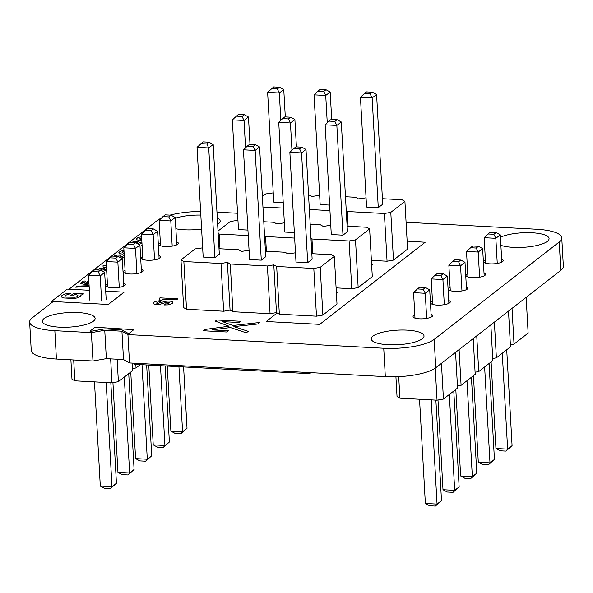 <?xml version="1.0" encoding="UTF-8"?>
<svg xmlns="http://www.w3.org/2000/svg" width="593" height="593" viewBox="0 0 593 593"><rect width="100%" height="100%" fill="white"/><g stroke="black" fill="none" stroke-linecap="round" stroke-linejoin="round"><path stroke-width="0.89" d="M336.098 287.872L351.768 288.709L358.172 287.583L372.293 276.59L369.624 228.868L366.748 227.245L347.12 226.192M358.172 287.583L355.503 239.861L369.624 228.868M330.775 225.325L323.215 226.385L320.339 224.762L310.183 224.221M284.366 222.842L276.805 223.902L273.929 222.286L263.774 221.738M237.956 220.359L230.395 221.426L218.024 231.055M218.157 233.479L219.151 234.042L248.252 235.591M264.567 235.962L265.56 236.518L294.662 238.075M310.977 238.438L311.97 239.001L349.099 240.988L355.503 239.861M325.157 124.819L331.287 234.539L342.984 235.169L347.431 231.707L341.294 121.98L336.846 125.442L334.867 121.417L329.019 121.105L325.157 124.819L336.846 125.442L342.984 235.169M291.964 150.281L290.437 122.966L278.747 122.336L284.877 232.063L294.35 232.567M245.554 147.798L244.027 120.483L232.337 119.86L238.468 229.58L247.941 230.084M351.768 288.709L349.099 240.988M312.793 253.73L311.97 239.001M266.383 251.247L265.56 236.518M219.973 248.763L219.151 234.042M296.418 146.879L294.884 119.497L290.437 122.966L288.457 118.934L282.609 118.622L278.747 122.336M250.009 144.395L248.474 117.021L244.027 120.483L242.048 116.45L244.272 114.723L248.474 117.021M341.294 121.98L337.091 119.682L334.867 121.417M329.019 121.105L331.242 119.371L337.091 119.682M294.884 119.497L290.681 117.206L284.833 116.888L282.609 118.622M290.681 117.206L288.457 118.934M232.337 119.86L238.423 114.412L244.272 114.723M236.199 116.139L242.048 116.45M202.665 247.844L195.104 248.904L180.984 259.897L183.652 307.619L186.528 309.242L223.657 311.229L230.062 310.102L232.938 311.725L270.067 313.704L276.471 312.578L279.347 314.201L316.477 316.188L322.881 315.061L337.002 304.068L334.333 256.346L331.457 254.723L311.829 253.678M322.881 315.061L320.213 267.339L334.333 256.346M295.484 252.803L287.924 253.871L285.048 252.247L265.419 251.195M249.075 250.32L241.514 251.388L238.638 249.764L219.01 248.712M180.984 259.897L183.86 261.52L220.989 263.507L227.393 262.38L230.269 264.004L267.399 265.983L273.803 264.856L276.679 266.479L313.808 268.466L320.213 267.339M289.866 152.297L295.996 262.024L307.693 262.647L312.14 259.185L306.003 149.466L301.555 152.927L299.576 148.895L293.728 148.584L289.866 152.297L301.555 152.927L307.693 262.647M261.283 260.164L265.731 256.702L259.593 146.982L255.146 150.444L253.167 146.419L247.318 146.1L243.456 149.821L255.146 150.444L261.283 260.164L249.586 259.541L243.456 149.821M214.874 257.688L208.736 147.961L197.046 147.338L203.177 257.058L214.874 257.688L219.321 254.227L213.184 144.499L208.736 147.961L206.757 143.936L208.981 142.201L213.184 144.499M316.477 316.188L313.808 268.466M279.347 314.201L276.679 266.479M276.471 312.578L273.803 264.856M270.067 313.704L267.399 265.983M232.938 311.725L230.269 264.004M230.062 310.102L227.393 262.38M223.657 311.229L220.989 263.507M186.528 309.242L183.86 261.52M306.003 149.466L301.8 147.168L299.576 148.895M293.728 148.584L295.951 146.856L301.8 147.168M259.593 146.982L255.39 144.685L249.542 144.373L247.318 146.1M255.39 144.685L253.167 146.419M197.046 147.338L203.132 141.89L208.981 142.201M200.908 143.625L206.757 143.936M371.381 260.386L387.059 261.224L393.463 260.097L407.584 249.104L404.915 201.383L402.039 199.767L382.411 198.714M393.463 260.097L390.794 212.376L404.915 201.383M366.066 197.84L358.506 198.907L355.63 197.284L345.474 196.743M319.657 195.356L312.096 196.424L308.538 194.763M273.247 192.881L265.686 193.941L262.365 196.528M262.951 207.016L283.543 208.113M309.361 209.492L329.953 210.597M346.268 210.96L347.261 211.523L384.39 213.502L390.794 212.376M360.448 97.341L366.578 207.061L378.275 207.683L382.722 204.222L376.585 94.502L372.137 97.964L370.158 93.931L364.31 93.62L360.448 97.341L372.137 97.964L378.275 207.683M327.254 122.795L325.727 95.48L314.038 94.858L320.168 204.578L329.641 205.089M280.845 120.32L279.318 92.997L267.628 92.375L273.758 202.102L283.232 202.606M387.059 261.224L384.39 213.502M348.084 226.244L347.261 211.523M331.709 119.393L330.175 92.019L325.727 95.48L323.748 91.455L317.9 91.144L314.038 94.858M285.3 116.917L283.765 89.536L279.318 92.997L277.339 88.972L279.562 87.245L283.765 89.536M376.585 94.502L372.382 92.204L370.158 93.931M364.31 93.62L366.533 91.893L372.382 92.204M330.175 92.019L325.972 89.721L320.124 89.41L317.9 91.144M325.972 89.721L323.748 91.455M267.628 92.375L273.714 86.926L279.562 87.245M271.49 88.661L277.339 88.972M398.704 376.644L399.904 398.2L397.028 396.576L395.924 376.748M435.24 368.142L437.034 400.186L399.904 398.2M526.139 297.382L528.133 333.103L514.02 344.096L510.373 344.733M508.498 311.117L510.491 346.846L496.378 357.838L492.731 358.476M490.848 324.86L492.842 360.581L478.729 371.574L475.082 372.219M473.207 338.603L475.201 374.324L461.087 385.317L457.44 385.954M455.557 352.338L457.559 388.067L443.438 399.059L437.034 400.186M441.444 363.331L443.438 399.059M459.086 349.596L461.087 385.317M476.735 335.853L478.729 371.574M494.377 322.11L496.378 357.838M512.026 308.375L514.02 344.096M414.996 318.137L413.573 292.66L425.263 293.283L429.71 289.821L431.237 317.077M429.71 289.821L425.507 287.523L423.283 289.258L425.263 293.283L426.671 318.411M432.638 304.394L431.215 278.918L442.912 279.54L444.313 304.676M431.215 278.918L435.084 275.204L440.933 275.515L442.912 279.54L447.359 276.079L448.879 303.342M450.287 290.659L448.864 265.175L460.553 265.805L461.962 290.933M448.864 265.175L452.726 261.461L458.574 261.772L460.553 265.805L465.001 262.343L466.528 289.599M485.578 263.173L484.155 237.697L495.844 238.319L497.253 263.455M484.155 237.697L488.017 233.983L493.865 234.294L495.844 238.319L500.292 234.858L501.819 262.121M467.929 276.916L466.506 251.439L478.203 252.062L482.65 248.6L484.17 275.856M482.65 248.6L478.447 246.303L476.223 248.037L478.203 252.062L479.604 277.19M435.877 400.119L441.496 500.625L437.048 504.087L435.41 506.074L441.496 500.625M431.222 399.875L437.048 504.087L425.359 503.464L429.562 505.755L435.41 506.074M419.533 399.245L425.359 503.464M449.338 394.464L454.698 490.344L453.052 492.331L447.204 492.02L443.001 489.722L454.698 490.344L459.145 486.883L453.052 492.331M437.99 400.016L443.001 489.722M453.778 391.002L459.145 486.883M466.98 380.728L472.339 476.609L470.701 478.588L464.853 478.277L460.65 475.979L472.339 476.609L476.787 473.14L470.701 478.588M455.809 389.423L460.65 475.979M471.428 377.259L476.787 473.14M502.271 353.243L507.63 449.123L505.985 451.11L500.144 450.799L495.941 448.501L507.63 449.123L512.078 445.662L505.985 451.11M491.1 361.945L495.941 448.501M506.719 349.781L512.078 445.662M489.069 363.524L494.436 459.405L489.988 462.866L488.343 464.853L494.436 459.405M484.629 366.985L489.988 462.866L478.292 462.236L482.494 464.534L488.343 464.853M473.451 375.688L478.292 462.236M413.573 292.66L417.435 288.947L423.283 289.258M425.507 287.523L419.659 287.212L417.435 288.947M447.359 276.079L443.156 273.781L437.308 273.469L435.084 275.204M443.156 273.781L440.933 275.515M465.001 262.343L460.798 260.045L454.95 259.734L452.726 261.461M460.798 260.045L458.574 261.772M500.292 234.858L496.089 232.56L490.241 232.248L488.017 233.983M496.089 232.56L493.865 234.294M466.506 251.439L472.599 245.991L478.447 246.303M470.375 247.718L476.223 248.037M73.688 359.966L74.859 380.825L71.975 379.201L70.893 359.818M110.646 358.876L111.981 382.811L74.859 380.825M140.304 364.621L136.034 367.942L132.387 368.579M132.083 363.094L132.506 370.692L118.385 381.684L111.981 382.811M117.132 359.225L118.385 381.684M135.834 364.376L136.034 367.942M89.943 300.71L88.52 275.285L100.217 275.908L104.657 272.446L106.191 299.799M104.657 272.446L100.454 270.149L98.238 271.883L100.217 275.908L101.625 301.081M107.585 286.968L106.169 261.543L117.859 262.165L119.267 287.338M106.169 261.543L110.031 257.829L115.88 258.14L117.859 262.165L122.306 258.704L123.833 286.063M125.234 273.232L123.811 247.8L135.508 248.43L136.909 273.595M123.811 247.8L127.68 244.086L133.521 244.398L135.508 248.43L139.948 244.968L141.482 272.32M160.525 245.747L159.102 220.322L170.799 220.944L172.2 246.117M159.102 220.322L162.971 216.608L168.812 216.919L170.799 220.944L175.239 217.483L176.773 244.842M142.876 259.489L141.46 234.065L153.15 234.687L157.597 231.226L159.124 258.578M157.597 231.226L153.394 228.928L151.171 230.662L153.15 234.687L154.558 259.86M110.824 382.744L116.443 483.251L112.003 486.712L110.357 488.699L116.443 483.251M106.177 382.5L112.003 486.712L100.306 486.09L104.509 488.38L110.357 488.699M94.48 381.87L100.306 486.09M124.285 377.089L129.645 472.969L127.999 474.956L122.158 474.645L117.955 472.347L129.645 472.969L134.092 469.508L127.999 474.956M112.937 382.641L117.955 472.347M128.733 373.627L134.092 469.508M142.009 364.71L147.294 459.234L145.648 461.213L139.8 460.902L135.597 458.604L147.294 459.234L151.734 455.765L145.648 461.213M130.756 372.048L135.597 458.604M146.656 364.962L151.734 455.765M178.945 366.682L182.585 431.748L180.939 433.735L175.091 433.424L170.888 431.126L182.585 431.748L187.025 428.287L180.939 433.735M167.248 366.059L170.888 431.126M183.6 366.934L187.025 428.287M165.128 365.948L169.383 442.03L164.936 445.491L163.29 447.478L169.383 442.03M160.473 365.696L164.936 445.491L153.239 444.861L157.449 447.159L163.29 447.478M148.784 365.073L153.239 444.861M88.52 275.285L92.389 271.572L98.238 271.883M100.454 270.149L94.613 269.837L92.389 271.572M122.306 258.704L118.103 256.406L112.255 256.094L110.031 257.829M118.103 256.406L115.88 258.14M139.948 244.968L135.745 242.67L129.904 242.359L127.68 244.086M135.745 242.67L133.521 244.398M175.239 217.483L171.036 215.185L165.195 214.874L162.971 216.608M171.036 215.185L168.812 216.919M141.46 234.065L147.546 228.616L153.394 228.928M145.322 230.343L151.171 230.662M407.132 241.129L425.203 242.233L319.731 324.364L266.227 321.517L277.153 312.963M336.379 292.927L337.639 291.986L336.32 291.912M371.67 265.486L372.723 264.663L371.618 264.604M229.061 326.217L215.355 321.147L216.83 319.99L240.676 321.265L239.083 322.503L222.479 321.628L232.93 325.505L259.571 322.503L257.614 324.023L233.872 326.632L248.222 331.346L246.295 332.843L230.41 327.551L211.953 329.878L228.461 330.775L226.874 332.013L203.028 330.738L204.637 329.493L229.061 326.217M153.239 303.045L154.328 302.03A7.042 1.942 176.8 0 1 156.456 301.237L157.33 301.059A5.263 1.453 176.8 0 1 161.355 300.821L159.947 301.919A2.431 0.675 -3.2 0 0 158.086 302.037L156.53 303.082A1.905 0.526 -3.2 0 0 157.768 303.364L164.35 301.615A5.493 1.512 176.8 0 1 166.655 301.177L167.485 301.103A6.012 1.66 176.8 0 1 170.428 301.192L171.207 301.311A5.367 1.482 176.8 0 1 172.793 301.919L172.859 302.867A10.718 2.95 176.8 0 1 171.207 303.979L170.443 304.268A6.019 1.66 176.8 0 1 167.582 304.876L164.142 304.98L165.536 303.898A3.084 0.852 -3.2 0 0 167.871 303.749L169.806 302.697A2.202 0.608 -3.2 0 0 168.983 302.274L168.382 302.215A2.283 0.63 -3.2 0 0 166.329 302.363L160.103 304.283A4.121 1.134 176.8 0 1 157.597 304.483L155.611 304.372A4.766 1.312 176.8 0 1 153.683 303.868L153.239 303.045M159.428 299.954L159.146 298.472L159.947 297.849L177.848 298.805L176.492 299.858L162.556 299.117L162.185 300.102L159.428 299.954M91.315 331.22L89.988 331.153L94.457 327.632L96.103 327.292L133.81 329.664L129.222 333.251L127.851 333.177L121.847 329.79L104.687 328.87L91.315 331.22M105.71 291.163L124.145 292.149L108.319 304.468L51.465 301.429L67.291 289.11L89.358 290.288M63.688 294.513L61.716 295.788A9.421 2.594 -3.2 0 0 61.531 296.856L61.828 297.175A8.584 2.365 -3.2 0 0 63.666 297.953L73.324 298.479A8.391 2.313 -3.2 0 0 77.639 297.775L81.056 295.825A5.663 1.564 -3.2 0 0 80.478 295.017L82.308 294.84L83.524 293.891L73.621 293.365L70.626 295.699L73.221 295.833L74.888 294.528L76.074 294.684L77.913 295.351L77.06 296.567A5.152 1.423 176.8 0 1 74.963 297.234L66.401 297.13A5.174 1.423 176.8 0 1 64.963 296.463L65 295.885L66.401 294.98A3.788 1.045 176.8 0 1 68.566 294.521L70.901 293.32L69.448 293.372A7.257 2.001 -3.2 0 0 64.622 294.18L63.688 294.513M114.004 256.191L114.108 256.124A7.042 1.942 176.8 0 1 116.235 255.331L117.11 255.153A5.263 1.453 176.8 0 1 121.142 254.916L119.727 256.013A2.431 0.675 -3.2 0 0 117.866 256.132L117.043 256.354M119.645 257.251L124.13 255.709A5.493 1.512 176.8 0 1 124.248 255.672M124.441 259.089L123.922 259.074L124.419 258.689M124.322 256.999L121.18 258.088M131.69 242.448A7.042 1.942 176.8 0 1 133.721 241.722L134.589 241.536A5.263 1.453 176.8 0 1 138.621 241.299L137.213 242.396A2.431 0.675 -3.2 0 0 135.345 242.522L134.9 242.626M137.391 243.567L141.616 242.092A5.493 1.512 176.8 0 1 141.905 242.018M142.098 245.48L141.408 245.465L142.068 244.946M141.972 243.323L138.925 244.405M141.668 237.867A2.061 0.571 -3.2 0 0 140.623 238.067L139.644 238.675A2.476 0.682 -3.2 0 0 140.207 239.187L141.312 239.364L140.037 240.358L138.984 240.261A5.619 1.549 176.8 0 1 136.939 239.742L136.405 238.942L137.494 237.919A6.249 1.72 176.8 0 1 139.6 237.163L140.422 237.007A4.818 1.327 176.8 0 1 141.616 236.859M124.115 253.211L122.996 254.086L121.735 253.974A5.982 1.646 176.8 0 1 119.43 253.426L118.874 252.588L119.956 251.573A6.108 1.683 176.8 0 1 122.151 250.817L123.033 250.654A5.352 1.475 176.8 0 1 123.967 250.542M124.019 251.573A2.409 0.667 -3.2 0 0 122.277 252.129L122.069 252.381A2.646 0.726 -3.2 0 0 122.84 252.922L124.107 253.085M97.637 270L97.808 269.689A8.346 2.298 176.8 0 1 99.172 268.792L99.802 268.555A5.085 1.401 176.8 0 1 102.159 268.066L104.946 267.977L103.679 268.963A2.194 0.6 -3.2 0 0 102.003 269.074L100.602 270.008A1.712 0.474 -3.2 0 0 101.714 270.26L106.584 269.022M106.651 270.282L103.812 271.097A3.706 1.023 176.8 0 1 102.463 271.246M89.15 286.53L75.578 287.175L76.845 286.189L89.098 285.67M89.069 285.129L80.24 283.543L81.493 282.572L89.009 283.98M88.913 282.357L86.756 282.238L87.934 281.319L88.861 281.364M106.443 266.465L105.695 267.324L103.212 267.198L102.952 265.857L103.671 265.301L106.384 265.442M82.093 281.808L82.516 281.341A1.942 0.534 176.8 0 1 83.739 281.052L84.221 281.015A1.957 0.541 176.8 0 1 85.525 281.141L85.748 281.69A2.135 0.586 176.8 0 1 84.725 282.075L83.769 282.172A1.979 0.541 176.8 0 1 82.464 282.046L82.093 281.808M310.94 372.649L309.628 373.672L134.515 364.31L135.827 363.294M288.361 371.448L291.326 371.603M305.232 372.345L308.152 372.5M268.718 370.395L271.883 370.566M282.572 371.136L285.722 371.3M249.616 369.372L265.078 370.202M230.469 368.349L245.932 369.18M195.564 366.481L200.76 366.985A9.295 2.565 -3.2 0 0 203.495 366.911M172.822 365.266L178.019 365.77A9.295 2.565 -3.2 0 0 180.754 365.696M151.726 364.139A7.442 2.053 -3.2 0 0 152.445 364.287L159.687 364.569M138.465 363.435L141.29 363.583M69.055 289.199L157.241 220.529A39.153 10.793 176.8 0 1 161.422 218.091M170.013 215.133A39.153 10.793 176.8 0 1 200.634 211.493M406.079 222.271L536.569 229.246A39.153 10.793 176.8 0 1 561.764 237.882A39.153 10.793 176.8 0 1 559.214 242.018L434.172 339.389A39.153 10.793 176.8 0 1 383.738 348.254L127.932 334.585L121.928 331.198L104.761 330.279L91.389 332.629L54.845 330.679A39.153 10.793 176.8 0 1 29.65 322.043A39.153 10.793 176.8 0 1 32.2 317.907L53.229 301.526M216.964 212.161L237.556 213.265M561.764 237.882L563.35 266.25A39.153 10.793 176.8 0 1 560.8 270.386L435.759 367.764A39.153 10.793 176.8 0 1 385.324 376.629L129.519 362.953L123.514 359.566L106.347 358.646L92.975 361.004L56.431 359.047A39.153 10.793 176.8 0 1 31.236 350.411L29.65 322.043M422.298 338.759A26.426 7.286 176.8 0 1 393.063 344.859A26.426 7.286 176.8 0 1 371.24 338.914A26.426 7.286 176.8 0 1 397.221 330.168A26.426 7.286 176.8 0 1 424.017 335.964A26.426 7.286 176.8 0 1 422.298 338.759M431.074 314.238A9.784 2.698 176.8 0 1 432.623 315.58A9.784 2.698 176.8 0 1 431.986 316.61A9.784 2.698 176.8 0 1 421.156 318.871A9.784 2.698 176.8 0 1 413.076 316.669A9.784 2.698 176.8 0 1 414.818 315.002M448.723 300.503A9.784 2.698 176.8 0 1 450.265 301.837A9.784 2.698 176.8 0 1 449.635 302.875A9.784 2.698 176.8 0 1 438.805 305.136A9.784 2.698 176.8 0 1 430.726 302.927A9.784 2.698 176.8 0 1 432.467 301.259M466.365 286.76A9.784 2.698 176.8 0 1 467.914 288.094A9.784 2.698 176.8 0 1 467.277 289.132A9.784 2.698 176.8 0 1 456.447 291.393A9.784 2.698 176.8 0 1 448.367 289.191A9.784 2.698 176.8 0 1 450.109 287.516M484.014 273.017A9.784 2.698 176.8 0 1 485.556 274.359A9.784 2.698 176.8 0 1 484.918 275.389A9.784 2.698 176.8 0 1 474.096 277.65A9.784 2.698 176.8 0 1 466.016 275.449A9.784 2.698 176.8 0 1 467.758 273.781M501.656 259.282A9.784 2.698 176.8 0 1 503.205 260.616A9.784 2.698 176.8 0 1 502.567 261.654A9.784 2.698 176.8 0 1 491.738 263.907A9.784 2.698 176.8 0 1 483.658 261.706A9.784 2.698 176.8 0 1 485.4 260.038M500.425 237.289A26.426 7.286 176.8 0 1 529.875 232.671A26.426 7.286 176.8 0 1 549.059 238.586A26.426 7.286 176.8 0 1 547.339 241.381A26.426 7.286 176.8 0 1 525.776 247.148A26.426 7.286 176.8 0 1 500.877 245.302M93.405 321.176A26.426 7.286 176.8 0 1 64.17 327.277A26.426 7.286 176.8 0 1 42.355 321.332A26.426 7.286 176.8 0 1 68.336 312.585A26.426 7.286 176.8 0 1 95.125 318.382A26.426 7.286 176.8 0 1 93.405 321.176M123.67 283.069A9.784 2.698 176.8 0 1 125.397 284.47A9.784 2.698 176.8 0 1 124.76 285.507A9.784 2.698 176.8 0 1 113.938 287.768A9.784 2.698 176.8 0 1 105.858 285.567A9.784 2.698 176.8 0 1 107.422 283.973M141.312 269.326A9.784 2.698 176.8 0 1 143.046 270.734A9.784 2.698 176.8 0 1 142.409 271.764A9.784 2.698 176.8 0 1 131.579 274.025A9.784 2.698 176.8 0 1 123.5 271.824A9.784 2.698 176.8 0 1 125.064 270.238M158.961 255.583A9.784 2.698 176.8 0 1 160.688 256.991A9.784 2.698 176.8 0 1 160.051 258.029A9.784 2.698 176.8 0 1 149.228 260.283A9.784 2.698 176.8 0 1 141.149 258.081A9.784 2.698 176.8 0 1 142.713 256.495M176.603 241.848A9.784 2.698 176.8 0 1 178.337 243.249A9.784 2.698 176.8 0 1 177.7 244.286A9.784 2.698 176.8 0 1 166.87 246.547A9.784 2.698 176.8 0 1 158.791 244.346A9.784 2.698 176.8 0 1 160.355 242.752M217.29 217.957A26.426 7.286 176.8 0 1 220.173 221.011A26.426 7.286 176.8 0 1 218.454 223.806A26.426 7.286 176.8 0 1 217.653 224.362M201.613 229.046A26.426 7.286 176.8 0 1 175.869 228.765M175.283 218.239A26.426 7.286 176.8 0 1 200.834 215.089M92.975 361.004L91.389 332.629M106.347 358.646L104.761 330.279M123.514 359.566L121.928 331.198M129.519 362.953L127.932 334.585M56.431 359.047L54.845 330.679M560.8 270.386L559.214 242.018M435.759 367.764L434.172 339.389M385.324 376.629L383.738 348.254"/></g></svg>
